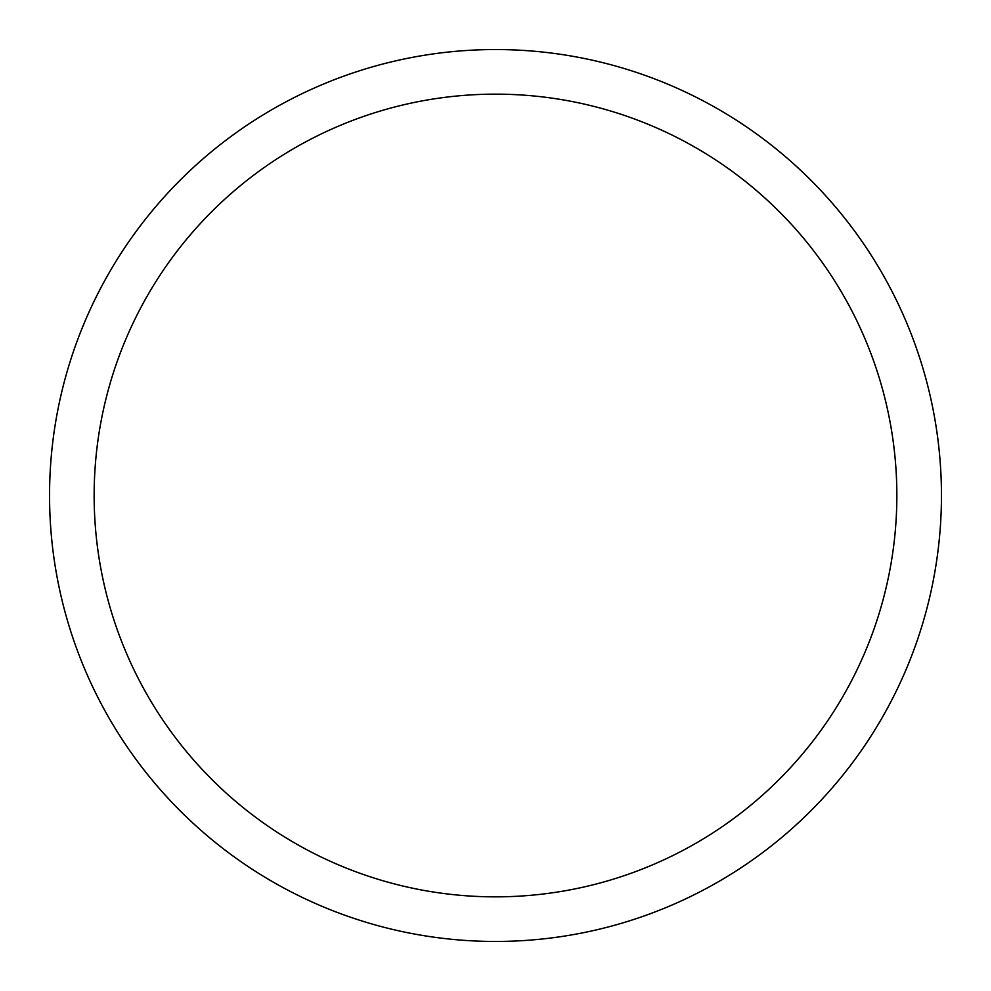 <?xml version="1.0" encoding="UTF-8"?>
<svg xmlns="http://www.w3.org/2000/svg" width="991" height="991" viewBox="0 0 991 991"><rect width="100%" height="100%" fill="white"/><g stroke="black" fill="none" stroke-linecap="round" stroke-linejoin="round"><path stroke-width="1.49" d="M49.55 495.5A445.95 445.95 0 0 1 718.475 109.295A445.95 445.95 0 0 1 718.475 881.705A445.95 445.95 0 0 1 49.55 495.5M94.145 495.5A401.355 401.355 0 0 1 696.178 147.919A401.355 401.355 0 0 1 696.178 843.081A401.355 401.355 0 0 1 94.145 495.5"/></g></svg>
